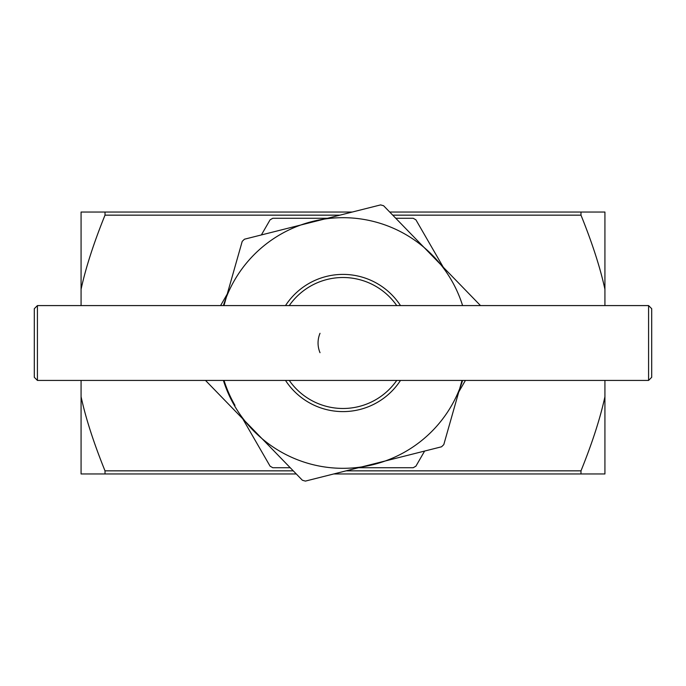 <?xml version="1.0" encoding="UTF-8"?>
<svg xmlns="http://www.w3.org/2000/svg" width="686" height="686" viewBox="0 0 686 686"><rect width="100%" height="100%" fill="white"/><g stroke="black" fill="none" stroke-linecap="round" stroke-linejoin="round"><path stroke-width="1.03" d="M400.495 305.579A68.6 68.6 0 0 0 285.505 305.579M285.505 380.421A68.6 68.6 0 0 0 400.495 380.421M320.019 352.698A24.945 24.945 0 0 1 320.019 333.302M580.991 473.966L580.991 470.845C592.267 442.959 600.25 418.254 604.923 396.731L604.923 473.966L333.713 473.966M105.009 473.966L81.077 473.966L81.077 396.731C85.75 418.254 93.733 442.959 105.009 470.845L105.009 473.966L296.292 473.966M580.991 212.034L604.923 212.034L604.923 289.269C600.25 267.746 592.267 243.041 580.991 215.155L580.991 212.034L389.708 212.034M352.287 212.034L105.009 212.034L105.009 215.155C93.733 243.041 85.75 267.746 81.077 289.269L81.077 212.034L105.009 212.034M290.238 467.723L272.788 467.723L270.087 466.171L242.715 418.76M465.417 380.421L458.754 391.963M424.634 451.054L415.913 466.171L413.212 467.723L358.469 467.723M395.762 218.277L413.212 218.277L415.913 219.829L443.285 267.24M261.366 234.946L270.087 219.829L272.788 218.277L327.531 218.277M220.583 305.579L227.246 294.037M223.97 305.579L242.209 241.378L244.448 239.208L300.785 225.008A125.315 125.315 0 0 0 223.404 305.579M324.272 219.091L300.785 225.008A125.315 125.315 0 0 1 324.272 219.091L380.61 204.9L383.611 205.749L424.077 247.449A125.315 125.315 0 0 0 324.272 219.091M462.596 380.421A125.315 125.315 0 0 1 459.671 388.73L443.791 444.622L441.552 446.792L385.215 460.992A125.315 125.315 0 0 1 361.728 466.909L305.39 481.1L302.389 480.251L261.923 438.551A125.315 125.315 0 0 0 361.728 466.909L385.215 460.992A125.315 125.315 0 0 0 459.671 388.73L462.03 380.421M223.404 380.421A125.315 125.315 0 0 0 245.056 421.178L261.923 438.551A125.315 125.315 0 0 1 245.056 421.178L205.508 380.421M462.596 305.579A125.315 125.315 0 0 0 424.077 247.449L480.492 305.579M37.421 305.579L34.3 308.7L34.3 377.3L37.421 380.421L37.421 305.579L648.579 305.579L648.579 380.421L37.421 380.421M648.579 380.421L651.7 377.3L651.7 308.7L648.579 305.579M234.981 405.366A124.723 124.723 0 0 1 224.022 380.421M604.923 289.269L604.923 305.579M604.923 380.421L604.923 396.731M81.077 289.269L81.077 305.579M81.077 380.421L81.077 396.731M289.26 305.579A65.479 65.479 0 0 1 396.74 305.579M396.74 380.421A65.479 65.479 0 0 1 289.26 380.421M580.991 470.845L346.096 470.845M293.265 470.845L105.009 470.845M105.009 215.155L339.904 215.155M392.735 215.155L580.991 215.155"/></g></svg>
